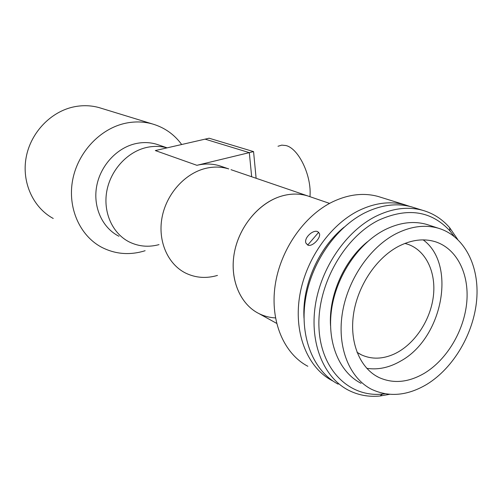 <?xml version="1.0" encoding="UTF-8"?>
<svg xmlns="http://www.w3.org/2000/svg" width="502" height="502" viewBox="0 0 502 502"><rect width="100%" height="100%" fill="white"/><g stroke="black" fill="none" stroke-linecap="round" stroke-linejoin="round"><path stroke-width="0.75" d="M146.59 147.469C153.625 145.919 160.445 146.051 167.047 147.87C160.445 146.051 153.625 145.919 146.59 147.469C127.364 151.755 110.496 170.147 106.757 191.387C102.948 212.628 112.668 233.687 129.353 241.995C112.668 233.687 102.948 212.628 106.757 191.387C110.496 170.147 127.364 151.755 146.59 147.469M118.98 236.266C102.521 228.065 92.908 207.382 96.61 186.575C100.243 165.767 116.803 147.783 135.741 143.622C143.076 142.028 150.161 142.279 156.994 144.375L159.096 145.097M145.128 250.711L142.763 251.42C128.23 255.336 114.425 253.899 101.348 247.109C79.743 235.52 67.343 207.659 72.677 179.885C77.929 152.119 100.362 128.474 125.676 123.21C134.837 121.315 143.716 121.553 152.313 123.919C164.411 127.445 174.2 134.31 181.68 144.513M53.237 218.47C33.157 207.652 21.517 182.333 26.16 157.358C30.735 132.39 51.122 111.3 74.447 106.75C82.893 105.113 91.107 105.401 99.095 107.61L101.592 108.376M159.027 244.625C148.63 247.417 138.74 246.538 129.353 241.995M185.652 273.101C167.743 264.234 157.534 240.947 162.083 217.266C166.564 193.584 185.294 173.008 206.159 168.264C214.009 166.495 221.539 166.714 228.749 168.917C221.357 166.658 213.639 166.482 205.6 168.396C184.843 173.385 166.363 194.004 162.02 217.586C157.615 241.167 167.825 264.272 185.652 273.101C195.686 277.926 206.291 278.698 217.466 275.416M256.12 178.279L253.56 151.604L249.318 152.633L251.665 176.754L249.318 152.633L205.086 139.148L249.318 152.633L196.897 165.309C204.847 163.439 212.49 163.627 219.826 165.867L222.079 166.639M253.56 151.604L209.121 138.219L155.306 150.562L196.897 165.309M309.96 196.684C311.911 175.989 298.615 148.234 285.839 145.53L281.741 145.134L278.001 146.264M275.466 317.923C269.656 317.609 264.177 316.178 259.026 313.631C239.83 304.199 229.163 278.328 234.572 251.584C239.893 224.84 260.682 201.289 283.348 195.592C291.869 193.465 299.995 193.577 307.72 195.924L231.027 169.695M333.027 381.074L332.28 380.692C308.015 368.029 293.952 334.646 299.405 297.724C304.814 260.827 329.456 225.084 358.773 210.589C374.944 202.795 390.361 200.875 405.026 204.835L409.87 206.422M307.839 366.272C283.95 353.772 269.988 321.33 275.102 285.669C280.172 250.021 304.061 215.634 332.719 201.779C348.526 194.324 363.649 192.548 378.088 196.458L381.288 197.455M307.751 245.076L305.956 243.15C303.641 238.117 313.003 229.358 317.691 231.629L319.479 233.599C321.01 238.092 312.125 247.266 307.751 245.076M389.596 394.321L379.964 396.009C368.6 397.12 358.014 395.143 348.2 390.079C323.708 377.322 309.602 343.337 315.281 305.599C320.916 267.886 346.041 231.253 375.778 216.343C392.175 208.317 407.775 206.297 422.577 210.294C433.226 213.331 442.237 219.11 449.616 227.644L457.617 239.328M338.166 384.162C313.813 371.461 299.738 337.859 305.272 300.635C310.763 263.437 335.581 227.362 365.061 212.716C381.313 204.835 396.8 202.877 411.514 206.855L414.771 207.866M454.141 236.335L450.005 230.964C431.387 210.771 407.593 207.188 378.621 220.209C343.895 237.477 316.994 285.487 318.971 327.643C320.678 369.911 349.467 397.647 382.53 394.064L385.034 393.763M395.921 233.788C410.812 226.295 424.943 224.432 438.309 228.209C464.413 235.896 479.586 265.985 476.699 299.675C473.819 333.403 453.588 368.004 426.744 384.4C407.461 395.796 389.1 397.44 371.649 389.345C349.743 378.32 337.168 348.062 342.188 314.265C347.171 280.492 369.466 247.436 395.921 233.788M361.076 383.315C339.296 372.333 326.733 342.42 331.621 309.094C336.466 275.786 358.491 243.244 384.714 229.847C399.479 222.486 413.504 220.685 426.8 224.444L429.75 225.411M423.186 239.881C456.983 264.435 442.469 338.43 400.709 361.038C389.364 367.621 378.044 370.049 366.742 368.311M424.454 373.212C408.496 382.537 393.304 383.955 378.884 377.466C360.179 368.393 349.411 342.948 353.483 314.478C357.524 286.027 376.174 258.047 398.494 246.356C411.345 239.805 423.537 238.237 435.065 241.657C456.738 248.377 469.345 273.697 466.778 302.091C464.224 330.504 447.05 359.576 424.454 373.212M330.523 325.578C328.628 295.559 344.083 260.513 367.433 241.769M304.005 318.142C301.972 285.443 318.701 247.561 344.127 227.149M307.72 245.064L318.701 232.257L307.72 245.064M404.907 243.432L407.379 244.123C425.916 250.109 436.426 272.391 433.314 296.669C430.245 320.966 414.094 344.855 394.189 354.029C382.649 359.206 371.769 359.501 361.547 354.914L357.022 352.31M276.615 323.351L259.026 313.631C240.483 304.494 229.79 280.041 234.101 254.144C238.35 228.259 257.219 204.465 279.005 196.909C289.014 193.496 298.59 193.17 307.72 195.924L329.576 203.398M167.135 147.845L156.994 144.375M152.313 123.919L99.095 107.61M228.749 168.917L219.826 165.867M405.026 204.835L378.088 196.458M308.059 245.183L305.956 243.15M422.577 210.294L411.514 206.855M450.005 230.964L449.616 227.644M438.309 228.209L426.8 224.444M378.884 377.466L375.672 375.709M382.53 394.064L379.964 396.009M361.547 354.914L358.917 353.515"/></g></svg>
